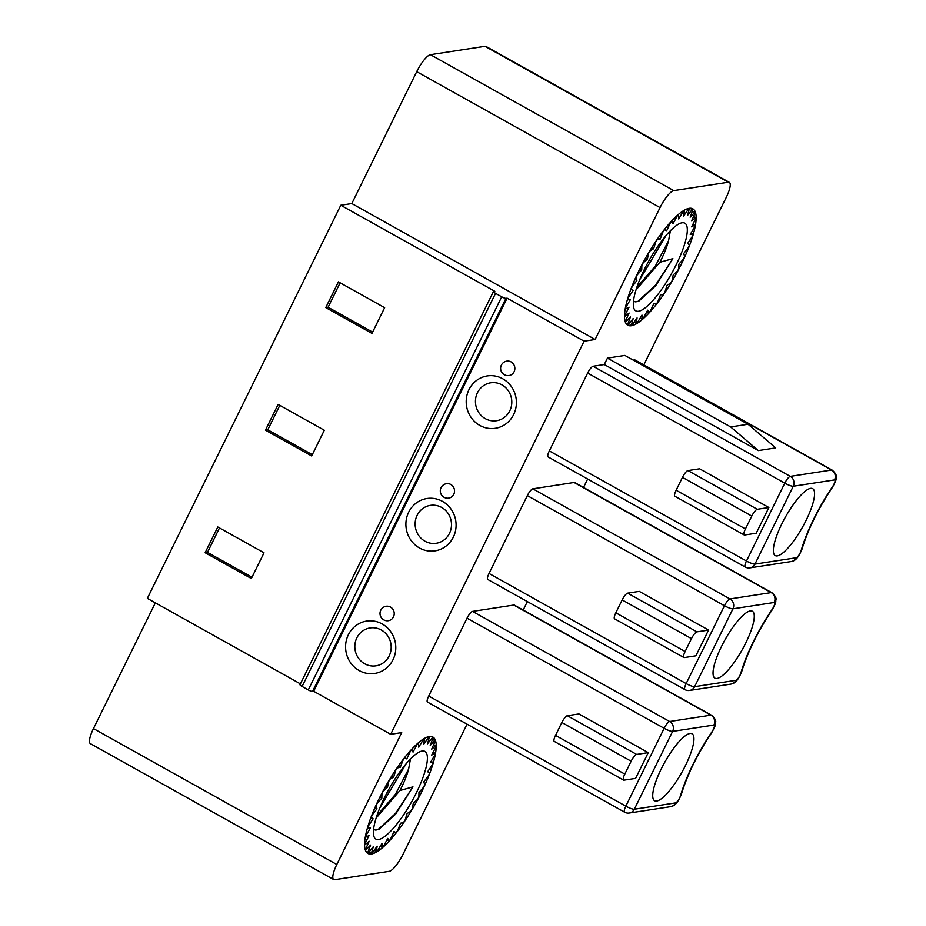 <?xml version="1.0" encoding="UTF-8"?>
<svg xmlns="http://www.w3.org/2000/svg" width="926" height="926" viewBox="0 0 926 926"><rect width="100%" height="100%" fill="white"/><g stroke="black" fill="none" stroke-linecap="round" stroke-linejoin="round"><path stroke-width="1.39" d="M427.58 736.969L428.425 737.443L423.645 744.365L424.502 738.971A65.746 17.015 119.2 0 0 423.332 739.631L418.749 747.189L418.598 743.092A65.746 17.015 119.2 0 0 417.244 744.261L413.042 752.109L411.908 749.504A65.746 17.015 119.2 0 0 410.426 751.113L406.792 758.915L404.708 757.919A65.746 17.015 119.2 0 0 403.157 759.899L400.252 767.318L397.323 767.955A65.746 17.015 119.2 0 0 395.772 770.235L393.724 776.937L390.066 779.194A65.746 17.015 119.2 0 0 388.596 781.66L387.496 787.355L383.271 791.128A65.746 17.015 119.2 0 0 381.929 793.675L381.825 798.119L377.218 803.247A65.746 17.015 119.2 0 0 376.06 805.759L376.963 808.757L372.171 815.019A65.746 17.015 119.2 0 0 371.268 817.392L373.12 818.804L368.374 825.923A65.746 17.015 119.2 0 0 367.749 828.052L370.481 827.821L365.967 835.483A65.746 17.015 119.2 0 0 365.654 837.278L369.15 835.426L365.064 843.297A65.746 17.015 119.2 0 0 365.075 844.674L369.173 841.259L365.712 849.003A65.746 17.015 119.2 0 0 366.036 849.906L370.574 845.091L367.865 852.36A65.746 17.015 119.2 0 0 368.34 852.661A65.746 17.015 119.2 0 0 368.513 852.753L373.271 846.746L371.453 853.228A65.746 17.015 119.2 0 0 372.368 853.077L377.148 846.156L376.303 851.55A65.746 17.015 119.2 0 0 377.461 850.89L382.056 843.331L382.195 847.429A65.746 17.015 119.2 0 0 383.549 846.26L387.751 838.412L388.897 841.016A65.746 17.015 119.2 0 0 390.378 839.407L394.001 831.606L396.096 832.601A65.746 17.015 119.2 0 0 397.636 830.622L400.541 823.202L403.481 822.566A65.746 17.015 119.2 0 0 405.021 820.286L407.07 813.584L410.727 811.326A65.746 17.015 119.2 0 0 412.209 808.861L413.309 803.166L417.533 799.393A65.746 17.015 119.2 0 0 418.876 796.846L418.98 792.401L423.576 787.274A65.746 17.015 119.2 0 0 424.733 784.762L423.83 781.764L428.622 775.502A65.746 17.015 119.2 0 0 429.525 773.129L427.673 771.717L432.419 764.598A65.746 17.015 119.2 0 0 433.055 762.468L430.312 762.7L434.826 755.037A65.746 17.015 119.2 0 0 435.151 753.243L431.655 755.095L435.729 747.224A65.746 17.015 119.2 0 0 435.718 745.847L431.62 749.261L435.081 741.518A65.746 17.015 119.2 0 0 434.757 740.615L430.231 745.43L432.928 738.161A65.746 17.015 119.2 0 0 432.465 737.86A65.746 17.015 119.2 0 0 432.292 737.767L427.534 743.775L429.34 737.293A65.746 17.015 119.2 0 0 428.425 737.443M371.511 853.969A66.66 17.258 -60.8 0 1 367.124 852.927A66.66 17.258 -60.8 0 1 383.017 791.093A66.66 17.258 -60.8 0 1 429.282 736.552A66.66 17.258 -60.8 0 1 432.048 736.702A66.66 17.258 -60.8 0 1 419.432 796.279A66.66 17.258 -60.8 0 1 371.511 853.969M428.356 736.737L429.34 737.293M422.163 751.021A50.224 12.999 -60.8 0 1 416.364 792.806A50.224 12.999 -60.8 0 1 378.63 839.5A50.224 12.999 -60.8 0 1 373.757 835.808A50.224 12.999 -60.8 0 1 389.047 788.917A50.224 12.999 -60.8 0 1 420.96 751.322A50.224 12.999 -60.8 0 1 422.163 751.021M369.15 851.943L371.453 853.228M365.816 851.214L367.865 852.36M365.122 849.397L366.036 849.906M364.925 848.563L365.712 849.003M370.909 817.565L373.12 818.804M374.961 807.634L376.963 808.757M379.926 797.054L381.825 798.119M385.633 786.313L387.496 787.355M391.825 775.872L393.724 776.937M398.238 766.184L400.252 767.318M404.546 757.665L406.792 758.915M432.488 739.342L434.757 740.615M433.669 744.701L435.718 745.847M433.183 752.143L435.151 753.243M431.099 761.369L433.055 762.468M386.941 839.928L388.897 841.016M380.227 846.329L382.195 847.429M374.22 850.392L376.303 851.55M410.461 758.984L408.632 769.008A37.434 9.688 -60.8 0 1 399.939 790.526L412.961 786.868L395.668 814.104L378.942 829.349L375.782 830.113L373.56 829.546M399.939 790.526L376.106 818.109M412.961 786.868L395.576 813.398L377.901 829.731M406.12 763.753L379.787 807.981M376.928 815.598L395.356 794.415L408.632 769.008M728.345 182.225L485.016 46.3A18.265 4.723 -60.8 0 1 486 46.439L729.341 182.364A18.265 4.723 119.2 0 0 728.345 182.225L673.769 190.606A18.265 4.723 119.2 0 0 660.053 207.586L595.152 339.483L584.121 341.173L390.679 734.306L401.71 732.605L336.809 864.502A18.265 4.723 119.2 0 0 333.707 879.561A18.265 4.723 119.2 0 0 334.703 879.7L389.267 871.32A18.265 4.723 119.2 0 0 402.995 854.339L467.005 724.248M485.016 46.3L430.44 54.68A18.265 4.723 -60.8 0 0 416.723 71.661L351.811 203.558L340.791 205.259L494.797 291.285L493.639 291.459A3.658 0.695 26.2 0 0 493.431 291.574A3.658 0.695 26.2 0 0 495.549 293.357L501.718 296.806A3.658 0.695 26.2 0 0 505.955 298.346L507.112 298.16L584.121 341.173M300.394 683.874L147.35 598.381L340.791 205.259M333.707 879.561L90.378 743.636A18.265 4.723 -60.8 0 1 93.468 728.577L155.348 602.849M687.509 208.732L688.354 209.195L683.573 216.128L684.418 210.723A65.746 17.015 119.2 0 0 683.261 211.394L678.677 218.953L678.527 214.855A65.746 17.015 119.2 0 0 677.172 216.024L672.97 223.872L671.825 221.268A65.746 17.015 119.2 0 0 670.343 222.877L666.72 230.678L664.625 229.671A65.746 17.015 119.2 0 0 663.085 231.662L660.18 239.07L657.24 239.718A65.746 17.015 119.2 0 0 655.701 241.987L653.652 248.689L649.994 250.946A65.746 17.015 119.2 0 0 648.513 253.411L647.413 259.106L643.188 262.891A65.746 17.015 119.2 0 0 641.845 265.438L641.741 269.871L637.146 275.01A65.746 17.015 119.2 0 0 635.988 277.522L636.891 280.509L632.099 286.771A65.746 17.015 119.2 0 0 631.196 289.155L633.048 290.567L628.303 297.674A65.746 17.015 119.2 0 0 627.678 299.816L630.409 299.584L625.895 307.247A65.746 17.015 119.2 0 0 625.571 309.041L629.067 307.177L624.992 315.048A65.746 17.015 119.2 0 0 625.004 316.437L629.101 313.023L625.64 320.766A65.746 17.015 119.2 0 0 625.964 321.669L630.49 316.854L627.793 324.123A65.746 17.015 119.2 0 0 628.256 324.424A65.746 17.015 119.2 0 0 628.43 324.517L633.199 318.509L631.382 324.98A65.746 17.015 119.2 0 0 632.296 324.841L637.076 317.919L636.22 323.313A65.746 17.015 119.2 0 0 637.389 322.653L641.973 315.095L642.123 319.181A65.746 17.015 119.2 0 0 643.477 318.023L647.679 310.175L648.825 312.78A65.746 17.015 119.2 0 0 650.295 311.171L653.93 303.358L656.013 304.365A65.746 17.015 119.2 0 0 657.564 302.385L660.47 294.966L663.41 294.329A65.746 17.015 119.2 0 0 664.949 292.049L666.998 285.347L670.655 283.09A65.746 17.015 119.2 0 0 672.137 280.624L673.225 274.929L677.462 271.156A65.746 17.015 119.2 0 0 678.793 268.609L678.897 264.165L683.504 259.037A65.746 17.015 119.2 0 0 684.661 256.514L683.758 253.527L688.55 247.265A65.746 17.015 119.2 0 0 689.453 244.892L687.601 243.48L692.347 236.361A65.746 17.015 119.2 0 0 692.972 234.232L690.24 234.452L694.755 226.801A65.746 17.015 119.2 0 0 695.067 224.995L691.583 226.858L695.658 218.987A65.746 17.015 119.2 0 0 695.646 217.61L691.548 221.013L695.009 213.281A65.746 17.015 119.2 0 0 694.685 212.378L690.148 217.182L692.856 209.924A65.746 17.015 119.2 0 0 692.382 209.623A65.746 17.015 119.2 0 0 692.208 209.531L687.451 215.526L689.268 209.056A65.746 17.015 119.2 0 0 688.354 209.195M634.889 279.397L636.891 280.509M688.273 208.5L689.268 209.056M682.092 222.784A50.224 12.999 -60.8 0 1 676.293 264.57A50.224 12.999 -60.8 0 1 638.558 311.252A50.224 12.999 -60.8 0 1 633.685 307.571A50.224 12.999 -60.8 0 1 648.976 260.681A50.224 12.999 -60.8 0 1 680.876 223.073A50.224 12.999 -60.8 0 1 682.092 222.784M689.21 208.315A66.66 17.258 -60.8 0 1 691.977 208.454A66.66 17.258 -60.8 0 1 679.36 268.042A66.66 17.258 -60.8 0 1 631.439 325.732A66.66 17.258 -60.8 0 1 627.052 324.679A66.66 17.258 -60.8 0 1 642.945 262.857A66.66 17.258 -60.8 0 1 689.21 208.315M691.016 233.132L692.972 234.232M693.111 223.907L695.067 224.995M693.586 216.452L695.646 217.61M692.417 211.105L694.685 212.378M689.893 208.234L692.208 209.531M664.474 229.428L666.72 230.678M658.166 237.947L660.18 239.07M651.754 247.636L653.652 248.689M645.561 258.076L647.413 259.106M639.854 268.818L641.741 269.871M630.837 289.329L633.048 290.567M624.853 320.327L625.64 320.766M625.05 321.16L625.964 321.669M625.745 322.977L627.793 324.123M629.078 323.695L631.382 324.98M634.148 322.155L636.22 323.313M640.155 318.081L642.123 319.181M646.869 311.68L648.825 312.78M643.825 364.902L726.239 197.423A18.265 4.723 119.2 0 0 729.341 182.364M523.202 610.037L527.357 601.599M583.519 487.47L587.663 479.031M607.456 358.119L730.66 426.932L748.069 424.258L624.865 355.434L607.456 358.119L604.284 364.543L593.138 366.256A7.304 1.887 -60.8 0 0 587.651 373.051L549.338 450.904A7.304 1.887 -60.8 0 0 548.099 456.923L745.233 567.036A7.304 7.304 0 0 0 749.91 567.881L791.163 561.55C793.524 561.017 797.39 560.508 802.032 549.037L802.032 549.037C808.016 529.371 818.133 508.837 832.37 487.458C837.44 478.418 835.657 479.541 836.224 477.376C836.861 475.57 835.53 473.163 832.219 470.13A12.64 3.276 119.2 0 0 831.536 470.038L790.272 476.381A7.304 1.887 119.2 0 0 784.785 483.164L587.651 373.051M832.219 470.13L635.086 360.017A12.64 3.276 119.2 0 0 634.403 359.925L633.222 360.098M435.891 706.769L559.466 775.791M711.596 715.277L514.462 605.164A12.64 3.276 119.2 0 0 513.78 605.06L472.515 611.403A7.304 1.887 -60.8 0 0 467.028 618.186L428.715 696.039A7.304 1.887 -60.8 0 0 427.476 702.07L624.61 812.183A7.304 7.304 0 0 0 629.275 813.028L670.54 806.685C672.901 806.152 676.767 805.655 681.409 794.172C687.393 774.506 697.51 753.984 711.747 732.593C716.817 723.565 715.034 724.688 715.601 722.512C716.238 720.706 714.907 718.298 711.596 715.277A12.64 3.276 119.2 0 0 710.913 715.173L669.648 721.516A7.304 1.887 119.2 0 0 664.162 728.311L625.849 806.164L428.715 696.039M771.914 592.709L574.78 482.585A12.64 3.276 119.2 0 0 574.085 482.492L532.82 488.835L729.954 598.948A7.304 6.922 -98.7 0 1 732.952 608.822L694.639 686.675L735.904 680.332A5.336 1.377 119.2 0 0 738.543 677.739A5.336 1.377 119.2 0 0 740.858 673.017A71.221 18.439 -60.8 0 1 772.191 609.343A5.336 1.377 119.2 0 0 774.53 604.62A5.336 1.377 119.2 0 0 774.217 602.479L732.952 608.822A7.304 1.389 -153.8 0 1 724.468 605.743L527.334 495.618L489.032 573.472A7.304 1.887 -60.8 0 0 487.794 579.491L684.916 689.615A7.304 7.304 0 0 0 689.592 690.449L730.857 684.117C733.218 683.585 737.073 683.087 741.714 671.605C747.71 651.939 757.815 631.405 772.064 610.026C777.122 600.997 775.351 602.108 775.919 599.944C776.555 598.138 775.212 595.731 771.914 592.709A12.64 3.276 119.2 0 0 771.219 592.605L729.954 598.948A7.304 1.887 119.2 0 0 724.468 605.743L686.166 683.585L489.032 573.472M527.334 495.618A7.304 1.887 -60.8 0 1 532.82 488.835M695.901 655.816L708.564 630.074L639.264 591.367L627.654 593.149L696.954 631.856A7.304 1.887 119.2 0 0 691.467 638.651L685.136 651.522A7.304 1.887 119.2 0 0 683.897 657.541A7.304 1.887 119.2 0 0 684.291 657.599L695.901 655.816M683.897 657.541L614.586 618.823A7.304 1.887 -60.8 0 1 615.836 612.804L622.168 599.932A7.304 1.887 -60.8 0 1 627.654 593.149M696.954 631.856L708.564 630.074M689.592 690.449A7.304 6.922 81.3 0 0 694.639 686.675A7.304 1.389 -153.8 0 1 686.166 683.585A7.304 1.887 119.2 0 0 684.916 689.615M745.847 642.829A38.348 9.931 -60.8 0 1 714.953 678.179A38.348 9.931 -60.8 0 1 721.458 646.568A38.348 9.931 -60.8 0 1 752.352 611.218A38.348 9.931 -60.8 0 1 745.847 642.829M806.152 520.25A38.348 9.931 -60.8 0 1 775.259 555.612A38.348 9.931 -60.8 0 1 781.775 524A38.348 9.931 -60.8 0 1 812.669 488.65A38.348 9.931 -60.8 0 1 806.152 520.25M749.91 567.881A7.304 6.922 81.3 0 0 754.956 564.108A7.304 1.389 -153.8 0 1 746.472 561.017L784.785 483.164A7.304 1.389 -153.8 0 0 793.258 486.254L754.956 564.108L796.221 557.765A5.336 1.377 119.2 0 0 798.86 555.172A5.336 1.377 119.2 0 0 801.175 550.449A71.221 18.439 -60.8 0 1 832.497 486.775A5.336 1.377 119.2 0 0 834.835 482.052A5.336 1.377 119.2 0 0 834.523 479.911L793.258 486.254A7.304 6.922 -98.7 0 0 790.272 476.381L593.138 366.256M756.218 533.237L768.881 507.506L699.57 468.787L687.96 470.582L757.271 509.288A7.304 1.887 119.2 0 0 751.785 516.083L745.442 528.943A7.304 1.887 119.2 0 0 744.203 534.973A7.304 1.887 119.2 0 0 744.608 535.02L756.218 533.237M744.203 534.973L674.904 496.255A7.304 1.887 -60.8 0 1 676.142 490.236L682.474 477.365A7.304 1.887 -60.8 0 1 687.96 470.582M757.271 509.288L768.881 507.506M604.284 364.543L758.29 450.58L775.71 447.906L748.069 424.258M730.66 426.932L758.29 450.58M624.61 812.183A7.304 1.887 119.2 0 1 625.849 806.164A7.304 1.389 -153.8 0 0 634.333 809.243L675.598 802.9A5.336 1.377 119.2 0 0 678.237 800.307A5.336 1.377 119.2 0 0 680.552 795.596A71.221 18.439 -60.8 0 1 711.874 731.922A5.336 1.377 119.2 0 0 714.212 727.199A5.336 1.377 119.2 0 0 713.9 725.058L672.635 731.39L634.333 809.243A7.304 6.922 81.3 0 1 629.275 813.028M472.515 611.403L669.648 721.516A7.304 6.922 -98.7 0 1 672.635 731.39A7.304 1.389 -153.8 0 1 664.162 728.311L467.028 618.186M685.529 765.397A38.348 9.931 -60.8 0 1 654.636 800.747A38.348 9.931 -60.8 0 1 661.152 769.136A38.348 9.931 -60.8 0 1 692.046 733.786A38.348 9.931 -60.8 0 1 685.529 765.397M635.595 778.384L648.258 752.641L578.947 713.934L567.337 715.717L636.648 754.424A7.304 1.887 119.2 0 0 631.15 761.218L624.818 774.09A7.304 1.887 119.2 0 0 623.58 780.109A7.304 1.887 119.2 0 0 623.985 780.167L635.595 778.384M623.58 780.109L554.28 741.39A7.304 1.887 -60.8 0 1 555.519 735.371L561.851 722.512A7.304 1.887 -60.8 0 1 567.337 715.717M636.648 754.424L648.258 752.641M351.811 203.558L595.152 339.483M325.767 307.594L371.974 333.406L384.637 307.675L338.43 281.863L325.767 307.594L328.093 307.247L372.611 332.11M265.449 430.173L311.657 455.974L324.32 430.243L278.124 404.43L265.449 430.173L267.776 429.814L312.293 454.678M205.144 552.741L251.351 578.542L264.014 552.81L217.807 526.998L205.144 552.741L207.47 552.382L251.988 577.245M507.112 298.16L313.671 691.282L390.679 734.306M506.811 361.117A7.304 6.922 81.3 0 1 514.092 371.777A7.304 6.922 81.3 0 1 509.034 375.562A7.304 7.304 0 0 1 501.371 365.11A7.304 7.304 0 0 1 506.811 361.117M479.83 425.439A26.484 25.071 81.3 0 1 468.973 389.649A26.484 25.071 81.3 0 1 502.783 378.792A26.484 25.071 81.3 0 1 513.641 414.593A26.484 25.071 81.3 0 1 479.83 425.439M446.506 483.685A7.304 6.922 81.3 0 1 453.775 494.345A7.304 6.922 81.3 0 1 448.728 498.13A7.304 7.304 0 0 1 441.054 487.678A7.304 7.304 0 0 1 446.506 483.685M419.513 548.007A26.484 25.071 81.3 0 1 408.667 512.217A26.484 25.071 81.3 0 1 442.466 501.36A26.484 25.071 81.3 0 1 453.323 537.161A26.484 25.071 81.3 0 1 419.513 548.007M386.188 606.264A7.304 6.922 81.3 0 1 393.457 616.924A7.304 6.922 81.3 0 1 388.411 620.698A7.304 7.304 0 0 1 380.748 610.257A7.304 7.304 0 0 1 386.188 606.264M359.207 670.586A26.484 25.071 81.3 0 1 348.35 634.785A26.484 25.071 81.3 0 1 382.16 623.939A26.484 25.071 81.3 0 1 393.018 659.729A26.484 25.071 81.3 0 1 359.207 670.586M485.317 418.656A19.18 18.161 -98.7 0 0 509.798 410.797A19.18 18.161 -98.7 0 0 501.938 384.869A19.18 18.161 -98.7 0 0 477.457 392.728A19.18 18.161 -98.7 0 0 485.317 418.656M340.12 282.8L328.093 307.247M424.999 541.224A19.18 18.161 -98.7 0 0 449.48 533.364A19.18 18.161 -98.7 0 0 441.621 507.436A19.18 18.161 -98.7 0 0 417.14 515.296A19.18 18.161 -98.7 0 0 424.999 541.224M279.802 405.368L267.776 429.814M364.694 663.792A19.18 18.161 -98.7 0 0 389.175 655.932A19.18 18.161 -98.7 0 0 381.315 630.016A19.18 18.161 -98.7 0 0 356.834 637.864A19.18 18.161 -98.7 0 0 364.694 663.792M219.485 527.947L207.47 552.382M495.549 293.357L302.108 686.479A3.658 0.695 -153.8 0 1 300.001 684.696L493.431 291.574M302.108 686.479L308.277 689.928L501.718 296.806M505.955 298.346L312.513 691.467A3.658 0.695 -153.8 0 1 308.277 689.928M312.513 691.467L313.671 691.282M670.389 230.736L668.549 240.772A37.434 9.688 -60.8 0 1 659.868 262.278L672.889 258.632L655.596 285.868L638.871 301.1L635.711 301.876L633.488 301.309M659.868 262.278L636.035 289.873M672.889 258.632L655.504 285.162L637.829 301.494M666.049 235.517L639.716 279.745M636.845 287.361L655.284 266.179L668.549 240.772M685.136 651.522L615.836 612.804M622.168 599.932L691.467 638.651M834.523 479.911A7.304 6.922 -98.7 0 0 831.536 470.038L634.403 359.925M745.233 567.036A7.304 1.887 119.2 0 1 746.472 561.017L549.338 450.904M745.442 528.943L676.142 490.236M682.474 477.365L751.785 516.083M796.221 557.765A7.304 6.922 81.3 0 1 791.163 561.55M801.175 550.449A7.304 4.711 16.1 0 0 802.043 548.968M832.497 486.775A7.304 2.303 34.3 0 1 832.37 487.458M713.9 725.058A7.304 6.922 -98.7 0 0 710.913 715.173L513.78 605.06M624.818 774.09L555.519 735.371M561.851 722.512L631.15 761.218M711.874 731.922A7.304 2.303 34.3 0 1 711.735 732.628M680.552 795.596A7.304 4.711 16.1 0 0 681.409 794.172M675.598 802.9A7.304 6.922 81.3 0 1 670.598 806.673M774.217 602.479A7.304 6.922 -98.7 0 0 771.219 592.605L574.085 482.492M772.191 609.343A7.304 2.303 34.3 0 1 772.041 610.049M740.858 673.017A7.304 4.711 16.1 0 0 741.714 671.605M735.904 680.332A7.304 6.922 81.3 0 1 730.903 684.106M673.769 190.606L430.44 54.68M660.053 207.586L416.723 71.661M93.468 728.577L336.809 864.502M365.851 851.272L368.34 852.661M689.905 208.234L692.382 209.623M625.779 323.035L628.256 324.424"/></g></svg>
